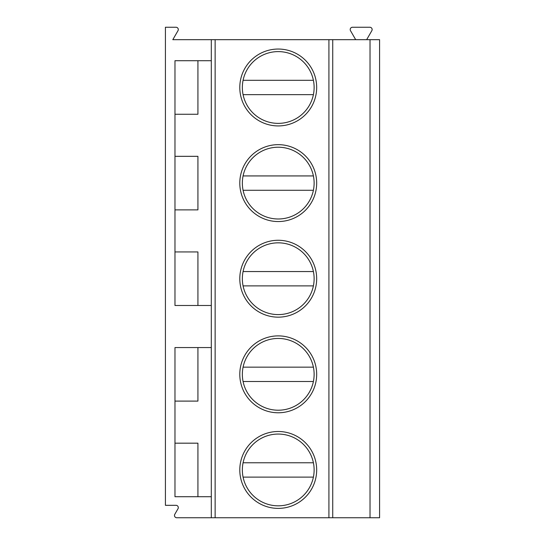 <?xml version="1.0" encoding="UTF-8"?>
<svg xmlns="http://www.w3.org/2000/svg" width="545" height="545" viewBox="0 0 545 545"><rect width="100%" height="100%" fill="white"/><g stroke="black" fill="none" stroke-linecap="round" stroke-linejoin="round"><path stroke-width="0.82" d="M370.028 39.683L370.028 517.75L379.586 517.75L379.586 39.683L211.31 39.683L211.31 517.75L176.778 517.75A2.296 2.296 0 0 1 174.788 514.31L177.99 508.764A2.296 2.296 0 0 0 176.001 505.317L165.414 505.317L165.414 27.25L176.001 27.25A2.296 2.296 0 0 1 177.99 30.69L172.806 39.683L211.31 39.683M211.31 60.713L174.972 60.713L174.972 305.486L211.31 305.486M211.31 496.713L174.972 496.713L174.972 347.56L211.31 347.56M174.972 251.94L197.924 251.94L197.924 305.486M197.924 496.713L197.924 443.174L174.972 443.174M174.972 401.1L197.924 401.1L197.924 347.56M174.972 209.873L197.924 209.873L197.924 156.326L174.972 156.326M174.972 114.259L197.924 114.259L197.924 60.713M332.736 39.683L332.736 517.75L211.31 517.75M316.679 469.94A38.443 38.443 0 0 1 278.236 508.39A38.443 38.443 0 0 1 239.793 469.94A38.443 38.443 0 0 1 278.236 431.497A38.443 38.443 0 0 1 316.679 469.94M316.679 374.326A38.443 38.443 0 0 1 278.236 412.776A38.443 38.443 0 0 1 239.793 374.326A38.443 38.443 0 0 1 278.236 335.884A38.443 38.443 0 0 1 316.679 374.326M316.679 278.713A38.443 38.443 0 0 1 278.236 317.163A38.443 38.443 0 0 1 239.793 278.713A38.443 38.443 0 0 1 278.236 240.27A38.443 38.443 0 0 1 316.679 278.713M316.679 183.1A38.443 38.443 0 0 1 278.236 221.549A38.443 38.443 0 0 1 239.793 183.1A38.443 38.443 0 0 1 278.236 144.657A38.443 38.443 0 0 1 316.679 183.1M316.679 87.486A38.443 38.443 0 0 1 278.236 125.929A38.443 38.443 0 0 1 239.793 87.486A38.443 38.443 0 0 1 278.236 49.043A38.443 38.443 0 0 1 316.679 87.486M370.028 517.75L332.736 517.75M355.687 39.683L350.503 30.69A2.296 2.296 0 0 1 352.486 27.25L369.851 27.25A2.296 2.296 0 0 1 371.833 30.69L366.649 39.683M242.355 469.94A35.881 35.881 0 0 1 278.236 434.058A35.881 35.881 0 0 1 314.124 469.94A35.881 35.881 0 0 1 278.236 505.828A35.881 35.881 0 0 1 242.355 469.94M313.395 462.773L243.077 462.773M243.077 477.113L313.395 477.113M242.355 374.326A35.881 35.881 0 0 1 278.236 338.445A35.881 35.881 0 0 1 314.124 374.326A35.881 35.881 0 0 1 278.236 410.215A35.881 35.881 0 0 1 242.355 374.326M243.077 381.5L313.395 381.5M313.395 367.16L243.077 367.16M242.355 278.713A35.881 35.881 0 0 1 278.236 242.832A35.881 35.881 0 0 1 314.124 278.713A35.881 35.881 0 0 1 278.236 314.601A35.881 35.881 0 0 1 242.355 278.713M243.077 285.887L313.395 285.887M313.395 271.546L243.077 271.546M242.355 183.1A35.881 35.881 0 0 1 278.236 147.218A35.881 35.881 0 0 1 314.124 183.1A35.881 35.881 0 0 1 278.236 218.988A35.881 35.881 0 0 1 242.355 183.1M243.077 190.273L313.395 190.273M313.395 175.933L243.077 175.933M242.355 87.486A35.881 35.881 0 0 1 278.236 51.605A35.881 35.881 0 0 1 314.124 87.486A35.881 35.881 0 0 1 278.236 123.374A35.881 35.881 0 0 1 242.355 87.486M243.077 94.66L313.395 94.66M313.395 80.313L243.077 80.313M215.132 39.683L215.132 517.75M328.914 39.683L328.914 517.75"/></g></svg>
